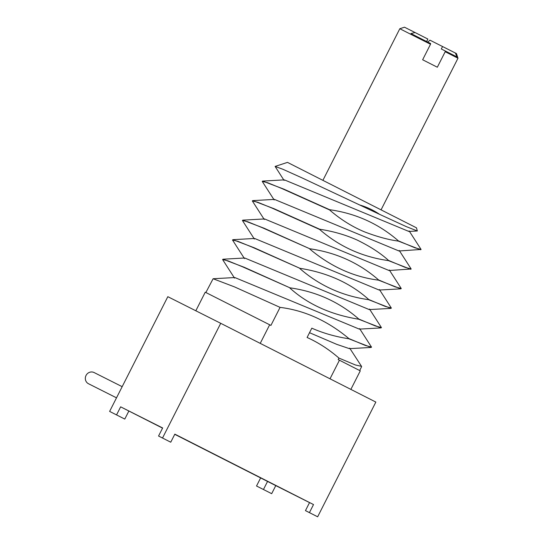 <?xml version="1.0" encoding="UTF-8"?>
<svg xmlns="http://www.w3.org/2000/svg" width="544" height="544" viewBox="0 0 544 544"><rect width="100%" height="100%" fill="white"/><g stroke="black" fill="none" stroke-linecap="round" stroke-linejoin="round"><path stroke-width="0.82" d="M116.552 414.895L120.646 406.837L162.649 427.972L158.556 436.03L170.748 442.204L174.835 434.139L313.514 504.56L309.42 512.625L305.463 510.626L317.648 516.8L375.85 402.077L220.721 323.306L167.824 296.684L109.623 411.407L124.78 419.077L109.623 411.407M170.748 442.204L158.556 436.03M162.52 438.022L220.721 323.306M317.648 516.8L309.42 512.625M309.536 502.595L275.774 485.608L271.687 493.673L256.523 486.003L271.687 493.673M313.514 504.56L309.55 502.568L305.463 510.626M120.646 406.837L162.561 428.142M174.746 434.323L267.546 481.433L263.459 489.491M275.774 485.608L267.546 481.433M256.523 486.003L260.624 477.931M128.874 411.012L124.78 419.077M88.529 383.751A6.256 5.93 -63.3 0 1 88.509 383.744A6.256 5.93 -63.3 0 1 86.02 375.496A6.256 5.93 -63.3 0 1 94.153 372.572L122.169 386.668M275.114 166.423L282.887 169.266L302.178 177.956L359.659 204.966C366.833 207.06 373.456 210.174 379.535 214.316L406.144 226.556L417.33 230.976L416.466 227.82L287.484 162.384L275.114 166.423L284.09 180.452M389.327 269.987L401.261 288.531L395.094 286.858L378.583 279.942C359.033 262.895 336.104 252.504 309.808 248.771L264.024 228.208L242.835 220.143L264.561 218.94L389.055 270.518L411.169 268.994L405.008 267.322L388.498 260.413C380.705 253.266 370.28 246.486 357.218 240.074C345.834 234.954 333.336 231.343 319.716 229.235L273.931 208.665L252.742 200.614L252.328 200.94L257.666 202.232L271.946 208.053L319.614 229.439C339.164 246.486 362.093 256.877 388.396 260.61L410.788 269.307M252.736 200.614L274.468 199.403L398.97 250.981L421.083 249.458L414.916 247.792L398.405 240.876C378.733 223.781 355.803 213.391 329.623 209.705L283.852 189.142L262.65 181.077L262.235 181.404L267.573 182.696L281.853 188.523L329.521 209.902C340.476 219.402 352.158 226.726 364.575 231.887C377.189 236.708 388.43 239.775 398.303 241.08L420.696 249.778M262.65 181.077L284.383 179.874L408.877 231.452L417.33 230.976M264.268 219.518L252.328 200.94M274.176 199.981L262.235 181.404M359.659 204.966L379.535 214.316M322.925 180.282L399.813 28.73L430.508 44.261L422.64 59.765L437.328 67.225L445.196 51.721L457.98 58.235L456.45 53.564L429.889 40.127L427.856 42.14M445.196 51.721L445.305 50.993L441.306 48.987L442.564 46.505M445.305 50.993L456.953 56.93L455.403 53.02M426.625 41.514L427.876 39.046L415.038 32.524L410.972 33.578L430.617 43.534L430.508 44.261M399.813 28.73L404.484 27.2L415.038 32.524M409.149 230.914L421.083 249.458M399.242 250.451L411.169 268.994M242.835 220.143L242.413 220.476L247.758 221.762L262.031 227.589L309.808 248.771M361.536 366.35L355.456 364.99L338.946 358.081C328.923 349.398 318.308 342.53 307.095 337.477L311.821 328.168C323.095 333.166 335.41 336.688 348.752 338.749L348.854 338.545C327.61 320.817 304.681 310.427 280.072 307.374L234.308 286.81L213.105 278.746L205.87 292.516M330.011 378.801L339.442 360.21L338.184 359.57L338.946 358.081M359.598 328.583L371.532 347.126L365.364 345.46L348.854 338.545M348.752 338.749L371.151 347.446L371.532 347.126M369.505 309.053L381.439 327.597L375.278 325.924L358.761 319.015C339.211 301.961 316.288 291.57 289.986 287.837L244.195 267.267L223.013 259.209L222.598 259.542L227.936 260.828L242.216 266.655L289.986 287.837M289.884 288.041C307.836 304.28 330.766 314.67 358.666 319.212L358.761 319.015M358.666 319.212L381.058 327.91L381.439 327.597M379.413 289.517L391.354 308.06L385.186 306.394L368.676 299.479C350.458 283.104 327.536 272.707 299.894 268.301L254.116 247.738L232.92 239.68L232.506 240.006L237.844 241.298L252.124 247.126L299.894 268.301M299.792 268.505C319.348 285.552 342.271 295.943 368.574 299.676L368.676 299.479M368.574 299.676L390.973 308.38L391.354 308.06M309.706 248.968C330.636 266.574 353.566 276.964 378.481 280.146L378.583 279.942M378.481 280.146L400.874 288.844L401.261 288.531M195.806 310.808L205.244 292.203L270.919 325.414L280.072 307.374M234.539 278.12L222.598 259.542M244.446 258.584L232.506 240.006M254.361 239.054L242.413 220.476M339.442 360.21L360.278 370.852L350.839 389.456M260.236 343.366L269.668 324.775M309.522 332.697L336.736 344.352L349.418 348.65L371.151 347.446M213.105 278.746L234.831 277.542L359.326 329.12L381.058 327.91M223.013 259.216L244.739 258.006L369.24 309.584L390.966 308.38M232.92 239.68L254.646 238.469L379.148 290.047L400.874 288.844M88.509 383.744L116.504 397.834M381.092 209.794L457.98 58.235M361.624 366.663L359.659 370.539M349.69 348.119L361.549 366.37"/></g></svg>
